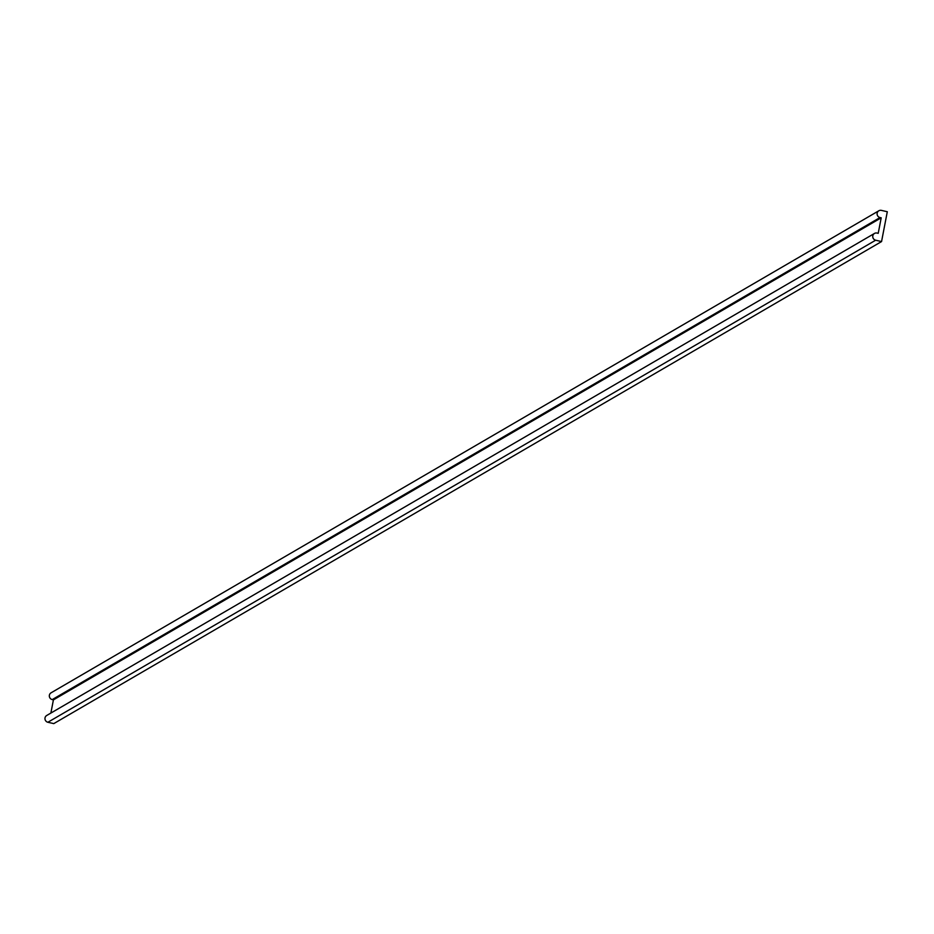 <?xml version="1.0" encoding="UTF-8"?>
<svg xmlns="http://www.w3.org/2000/svg" width="934" height="934" viewBox="0 0 934 934"><rect width="100%" height="100%" fill="white"/><g stroke="black" fill="none" stroke-linecap="round" stroke-linejoin="round"><path stroke-width="1.4" d="M887.3 211.738L881.556 241.567L875.66 240.213A3.701 3.573 -120.2 0 1 874.481 233.442A3.701 3.573 -120.2 0 1 877.038 233.056L878.217 233.325L881.206 217.82L53.413 699.87L52.234 699.589A3.701 3.573 -120.2 0 1 51.066 692.818L878.847 210.769A3.701 3.573 -120.2 0 1 881.404 210.383L887.3 211.738M874.481 233.442L46.7 715.491A3.701 3.573 -120.2 0 0 47.867 722.262L53.775 723.616L881.556 241.567M881.206 217.82L880.015 217.552A3.701 3.573 -120.2 0 1 878.847 210.769M50.88 713.051L53.413 699.87M880.015 217.552L52.234 699.589M47.867 722.262L875.66 240.213"/></g></svg>
